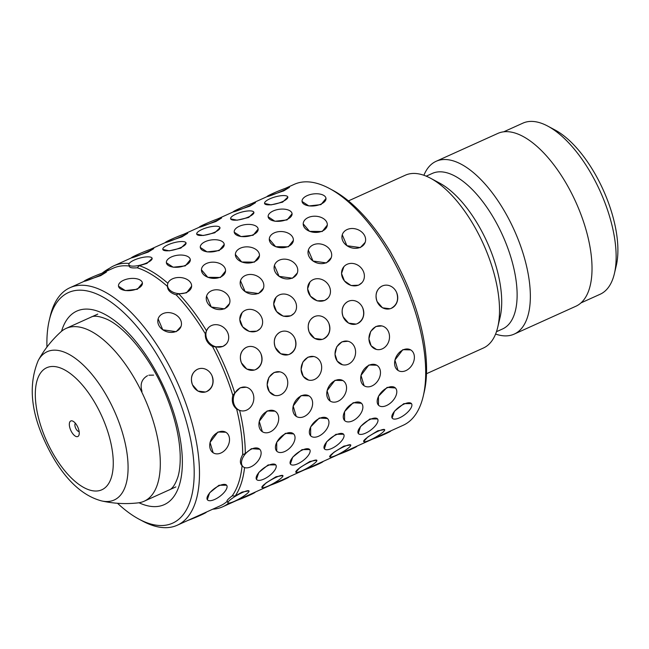 <?xml version="1.0" encoding="UTF-8"?>
<svg xmlns="http://www.w3.org/2000/svg" width="649" height="649" viewBox="0 0 649 649"><rect width="100%" height="100%" fill="white"/><g stroke="black" fill="none" stroke-linecap="round" stroke-linejoin="round"><path stroke-width="0.97" d="M78.026 427.675A8.534 3.853 -114.3 0 0 73.037 421.242A8.534 3.853 -114.3 0 0 70.554 429.816A8.534 3.853 -114.3 0 0 75.43 436.201A8.534 3.853 -114.3 0 0 79.097 434.652A8.534 3.853 -114.3 0 0 78.026 427.675M75.414 423.294A4.551 2.052 -114.3 0 0 75.535 427.853A4.551 2.052 -114.3 0 0 79.129 431.512M101.642 500.923C113.697 503.608 125.857 504.257 138.14 502.87A94.819 42.834 -114.3 0 0 144.151 501.231A94.819 42.834 -114.3 0 0 146.642 402.915A94.819 42.834 -114.3 0 0 66.101 328.41A94.819 42.834 -114.3 0 0 60.901 331.834C51.733 340.133 44.181 349.689 38.226 360.511A81.368 36.758 65.7 0 1 116.349 415.62A81.368 36.758 65.7 0 1 101.642 500.923C75.828 494.124 56.495 468.075 43.085 437.45C30.495 408.7 28.872 383.056 38.226 360.511M348.448 200.89L405.301 175.214A94.819 42.834 65.7 0 1 430.441 178.183A94.819 42.834 65.7 0 1 485.841 249.719A94.819 42.834 65.7 0 1 497.742 327.218A94.819 42.834 65.7 0 1 483.351 348.042L426.498 373.719M430.441 178.183L439.535 183.05A85.335 38.551 65.7 0 1 489.403 247.431A85.335 38.551 65.7 0 1 500.111 317.174L497.742 327.218M426.215 176.171L432.331 173.413A85.335 38.551 65.7 0 1 504.817 240.463A85.335 38.551 65.7 0 1 502.577 328.954L496.461 331.712M423.894 175.279A94.819 42.834 65.7 0 1 436.136 161.293A94.819 42.834 65.7 0 1 516.677 235.79A94.819 42.834 65.7 0 1 514.186 334.113A94.819 42.834 65.7 0 1 495.593 334.048M436.136 161.293L497.807 133.434A94.819 42.834 65.7 0 1 578.356 207.94A94.819 42.834 65.7 0 1 575.858 306.255L514.186 334.113M580.977 302.905L600.138 294.257A93.87 42.404 -114.3 0 0 614.392 273.635A93.87 42.404 -114.3 0 0 602.605 196.915A93.87 42.404 -114.3 0 0 547.756 126.101A93.87 42.404 -114.3 0 0 522.867 123.156L503.705 131.812M547.756 126.101L555.033 129.987A86.285 38.981 65.7 0 1 605.452 195.081A86.285 38.981 65.7 0 1 616.282 265.603L614.392 273.635M228.716 503.08A132.209 59.724 65.7 0 1 222.753 506.764L403.151 425.29A132.209 59.724 65.7 0 0 423.221 396.255A132.209 59.724 65.7 0 0 406.623 288.197A132.209 59.724 65.7 0 0 329.368 188.453A132.209 59.724 65.7 0 0 294.313 184.308L285.519 188.283M290.387 464.027L292.699 457.156L302.061 449.611L309.687 449.562M324.378 448.808A12.063 4.754 143.1 0 0 331.769 448.443A12.063 4.754 143.1 0 0 343.678 434.335A12.063 4.754 143.1 0 0 336.287 434.7A12.063 4.754 143.1 0 0 324.378 448.808L326.617 441.831L335.987 434.295L343.605 434.238M358.297 433.483A12.063 4.754 143.1 0 0 365.687 433.118A12.063 4.754 143.1 0 0 377.596 419.019A12.063 4.754 143.1 0 0 370.206 419.384A12.063 4.754 143.1 0 0 358.297 433.483L360.536 426.515L369.906 418.978L377.523 418.921M392.142 418.07L394.454 411.198L403.824 403.654L411.442 403.597M296.26 416.39L293.161 406.039L301.055 395.639L308.916 395.858M330.179 401.074L327.08 390.714L334.973 380.314L342.842 380.541M364.097 385.749L360.998 375.398L368.892 364.998L376.761 365.217M398.024 370.433L394.917 360.081L402.81 349.681L410.679 349.9M288.221 354.727L280.717 353.762L275.322 347.491C273.018 340.498 274.657 335.346 280.263 332.02L281.569 331.542M294.938 338.64C297.088 345.674 295.279 350.874 289.511 354.249M322.139 339.411L314.635 338.445L309.24 332.174C306.936 325.181 308.583 320.022 314.181 316.704L315.487 316.225M328.856 323.316C331.006 330.357 329.197 335.557 323.437 338.932M356.058 324.086L348.562 323.121L343.167 316.858C340.855 309.865 342.502 304.706 348.099 301.379L349.405 300.901M362.775 307.999C364.925 315.033 363.116 320.241 357.356 323.608M389.976 308.77L382.48 307.804L377.085 301.534C374.773 294.541 376.42 289.389 382.018 286.063L383.324 285.584M396.693 292.683C398.843 299.716 397.034 304.916 391.274 308.291M263.413 288.318L258.553 293.551L245.16 291.669L240.495 280.774M297.331 272.994L292.48 278.234L279.078 276.352L274.422 265.457M331.25 257.677L326.398 262.91L312.996 261.028L308.34 250.141M365.168 242.361L360.317 247.594L346.915 245.711L342.258 234.816M224.23 244.405L219.208 250.571L207.096 251.901L200.298 247.423A12.063 5.979 -7.5 0 0 207.08 251.788A12.063 5.979 -7.5 0 0 219.143 250.092A12.063 5.979 -7.5 0 0 224.213 244.275A12.063 5.979 -7.5 0 0 217.431 239.903A12.063 5.979 -7.5 0 0 205.368 241.598A12.063 5.979 -7.5 0 0 200.298 247.423M258.156 229.081L253.126 235.246L241.022 236.585L234.24 232.228M292.074 213.764L287.045 219.93L274.941 221.26L268.142 216.782A12.063 5.979 -7.5 0 0 274.925 221.147A12.063 5.979 -7.5 0 0 286.988 219.451A12.063 5.979 -7.5 0 0 292.058 213.635A12.063 5.979 -7.5 0 0 285.276 209.27A12.063 5.979 -7.5 0 0 273.213 210.966A12.063 5.979 -7.5 0 0 268.142 216.782M325.993 198.448L320.971 204.613L308.859 205.944L302.061 201.466A12.063 5.979 -7.5 0 0 308.843 205.83A12.063 5.979 -7.5 0 0 320.906 204.135A12.063 5.979 -7.5 0 0 325.976 198.318A12.063 5.979 -7.5 0 0 319.194 193.946A12.063 5.979 -7.5 0 0 307.131 195.641A12.063 5.979 -7.5 0 0 302.061 201.466M187.699 233.299L182.012 236.82L165.381 242.458A12.063 0.706 -22.6 0 0 181.801 236.309A12.063 0.706 -22.6 0 0 187.65 233.194A12.063 0.706 -22.6 0 0 171.239 239.343A12.063 0.706 -22.6 0 0 165.381 242.458M221.617 217.975L215.93 221.504L199.3 227.142A12.063 0.706 -22.6 0 0 215.719 220.993A12.063 0.706 -22.6 0 0 221.569 217.869A12.063 0.706 -22.6 0 0 205.157 224.019A12.063 0.706 -22.6 0 0 199.3 227.142M255.536 202.658L249.849 206.179L233.226 211.825A12.063 0.706 -22.6 0 0 249.638 205.676A12.063 0.706 -22.6 0 0 255.495 202.553A12.063 0.706 -22.6 0 0 239.075 208.702A12.063 0.706 -22.6 0 0 233.226 211.825M289.454 187.334L283.767 190.863L267.145 196.501A12.063 0.706 -22.6 0 0 283.556 190.352A12.063 0.706 -22.6 0 0 289.413 187.237A12.063 0.706 -22.6 0 0 272.994 193.386A12.063 0.706 -22.6 0 0 267.145 196.501M361.947 282.696A12.063 10.554 42 0 0 361.558 268.394A12.063 10.554 42 0 0 347.142 264.289A12.063 10.554 42 0 0 344.011 266.569A12.063 10.554 42 0 0 344.4 280.879A12.063 10.554 42 0 0 358.816 284.976A12.063 10.554 42 0 0 361.947 282.696L358.637 285.179L351.093 285.536L344.4 280.879L341.528 273.489L343.856 266.739M327.867 298.191L324.719 300.495L317.174 300.852L310.473 296.204L307.61 288.813L309.938 282.064M293.948 313.508L290.793 315.812L283.248 316.177L276.555 311.52L273.691 304.13L276.02 297.38M260.03 328.832L256.874 331.136L249.33 331.493L242.637 326.836L239.773 319.454L242.093 312.696M226.112 344.148L222.956 346.452L215.557 346.858A132.209 59.724 65.7 0 1 226.233 369.662A132.209 59.724 65.7 0 1 234.8 393.075L240.162 387.786L246.198 387.218A12.063 10.189 102.6 0 0 240.454 387.851A12.063 10.189 102.6 0 0 233.275 400.125A12.063 10.189 102.6 0 0 240.909 410.752A12.063 10.189 102.6 0 0 246.652 410.111A12.063 10.189 102.6 0 0 253.832 397.837A12.063 10.189 102.6 0 0 246.198 387.218M327.299 225.081L322.245 231.506L309.557 231.36L303.205 223.84M293.372 240.406L288.326 246.823L275.638 246.685L269.286 239.157M259.454 255.722L254.4 262.147L241.72 262.001L235.368 254.473M225.536 271.039L220.482 277.464L207.802 277.318L201.45 269.797M191.625 286.209A12.063 8.088 3 0 0 185.281 278.616A12.063 8.088 3 0 0 172.569 278.794A12.063 8.088 3 0 0 167.531 284.96A12.063 8.088 3 0 0 173.875 292.561A12.063 8.088 3 0 0 186.588 292.375A12.063 8.088 3 0 0 191.625 286.209L186.563 292.78L178.848 293.9A132.209 59.724 65.7 0 1 206.487 330.771L208.175 328.021M287.832 197.093L282.623 202.139L271.047 204.873L264.565 203.453A12.063 3.464 -15.6 0 0 282.477 201.628A12.063 3.464 -15.6 0 0 287.799 196.98A12.063 3.464 -15.6 0 0 269.879 198.805A12.063 3.464 -15.6 0 0 264.565 203.453M253.905 212.41L248.697 217.456L237.12 220.198L230.671 218.891M219.987 227.734L214.778 232.78L203.202 235.514L196.72 234.094A12.063 3.464 -15.6 0 0 214.641 232.269A12.063 3.464 -15.6 0 0 219.954 227.621A12.063 3.464 -15.6 0 0 202.042 229.446A12.063 3.464 -15.6 0 0 196.72 234.094M186.068 243.051L180.86 248.096L169.284 250.839L162.802 249.411A12.063 3.464 -15.6 0 0 180.714 247.585A12.063 3.464 -15.6 0 0 186.036 242.937A12.063 3.464 -15.6 0 0 168.123 244.762A12.063 3.464 -15.6 0 0 162.802 249.411M152.15 258.367L146.942 263.413L139.316 265.684A132.209 59.724 65.7 0 1 167.888 283.288M363.659 441.531A12.063 2.093 150.6 0 0 370.255 439.941A12.063 2.093 150.6 0 0 384.662 429.679A12.063 2.093 150.6 0 0 378.067 431.261A12.063 2.093 150.6 0 0 363.659 441.531L367.74 437.004L377.799 430.79L384.606 429.581M329.741 456.847A12.063 2.093 150.6 0 0 336.336 455.265A12.063 2.093 150.6 0 0 350.744 444.995A12.063 2.093 150.6 0 0 344.148 446.585A12.063 2.093 150.6 0 0 329.741 456.847L333.821 452.321L343.881 446.114L350.687 444.898M295.814 472.172A12.063 2.093 150.6 0 0 302.418 470.582A12.063 2.093 150.6 0 0 316.826 460.319A12.063 2.093 150.6 0 0 310.222 461.901A12.063 2.093 150.6 0 0 295.814 472.172L299.903 467.645L309.954 461.431L316.769 460.214M261.896 487.488A12.063 2.093 150.6 0 0 268.499 485.906A12.063 2.093 150.6 0 0 282.907 475.636A12.063 2.093 150.6 0 0 276.304 477.226A12.063 2.093 150.6 0 0 261.896 487.488L265.985 482.961L276.036 476.747L282.85 475.539M244.576 467.564A132.209 59.724 65.7 0 1 235.189 496.006L242.118 492.072L248.932 490.855M378.497 405.187L378.472 396.271L387.129 387.38L395.379 387.964A12.063 7.09 134.1 0 0 387.453 387.696A12.063 7.09 134.1 0 0 378.545 396.336A12.063 7.09 134.1 0 0 378.594 405.284A12.063 7.09 134.1 0 0 386.52 405.552A12.063 7.09 134.1 0 0 395.428 396.912A12.063 7.09 134.1 0 0 395.379 387.964M344.57 420.511L344.554 411.596L353.21 402.704L361.461 403.28A12.063 7.09 134.1 0 0 353.527 403.013A12.063 7.09 134.1 0 0 344.627 411.661A12.063 7.09 134.1 0 0 344.676 420.609A12.063 7.09 134.1 0 0 352.602 420.876A12.063 7.09 134.1 0 0 361.509 412.229A12.063 7.09 134.1 0 0 361.461 403.28M310.652 435.828L310.636 426.912L319.292 418.021L327.437 418.508M276.734 451.144L276.717 442.229L285.365 433.337L293.616 433.921A12.063 7.09 134.1 0 0 285.69 433.654A12.063 7.09 134.1 0 0 276.79 442.294A12.063 7.09 134.1 0 0 276.831 451.242A12.063 7.09 134.1 0 0 284.765 451.509A12.063 7.09 134.1 0 0 293.664 442.869A12.063 7.09 134.1 0 0 293.616 433.921M242.085 465.714C239.659 463.451 239.846 459.768 242.661 454.673A130.311 58.864 65.7 0 0 236.658 409.097L239.627 410.379A132.209 59.724 65.7 0 1 245.306 453.554L251.447 448.662L259.697 449.238A12.063 7.09 134.1 0 0 251.771 448.97A12.063 7.09 134.1 0 0 242.864 457.618A12.063 7.09 134.1 0 0 242.913 466.566A12.063 7.09 134.1 0 0 250.847 466.834A12.063 7.09 134.1 0 0 259.746 458.186A12.063 7.09 134.1 0 0 259.697 449.238M376.388 349.43L371.123 345.779L368.932 338.851L370.676 331.436L375.844 326.512L381.872 325.936A12.063 10.189 102.6 0 0 376.128 326.577A12.063 10.189 102.6 0 0 368.948 338.851A12.063 10.189 102.6 0 0 376.59 349.47A12.063 10.189 102.6 0 0 382.334 348.829A12.063 10.189 102.6 0 0 389.514 336.563A12.063 10.189 102.6 0 0 381.872 325.936M342.469 364.746L337.204 361.095L335.006 354.176L336.758 346.753L341.926 341.828L347.953 341.252A12.063 10.189 102.6 0 0 342.21 341.893A12.063 10.189 102.6 0 0 335.03 354.167A12.063 10.189 102.6 0 0 342.672 364.795A12.063 10.189 102.6 0 0 348.416 364.154A12.063 10.189 102.6 0 0 355.595 351.88A12.063 10.189 102.6 0 0 347.953 341.252M308.551 380.063L303.286 376.412L301.087 369.492L302.832 362.077L307.999 357.153L313.832 356.528M274.624 395.387L269.359 391.736L267.169 384.808L268.913 377.394L274.081 372.469L279.906 371.853M153.772 248.616L148.094 252.137L131.463 257.783A12.063 0.706 -22.6 0 0 147.875 251.634A12.063 0.706 -22.6 0 0 153.732 248.51A12.063 0.706 -22.6 0 0 137.32 254.659A12.063 0.706 -22.6 0 0 131.463 257.783M254.294 370.044L246.798 369.086L241.404 362.815C239.092 355.822 240.738 350.663 246.344 347.337L247.65 346.858M261.012 353.956C263.161 360.99 261.36 366.198 255.592 369.573M229.495 303.635L224.635 308.867L211.241 306.993L206.577 296.098M190.311 259.722L185.29 265.887L173.178 267.218L166.379 262.74A12.063 5.979 -7.5 0 0 173.161 267.104A12.063 5.979 -7.5 0 0 185.225 265.409A12.063 5.979 -7.5 0 0 190.295 259.592A12.063 5.979 -7.5 0 0 183.513 255.227A12.063 5.979 -7.5 0 0 171.45 256.923A12.063 5.979 -7.5 0 0 166.379 262.74M256.46 479.343L258.781 472.472L268.142 464.935L275.76 464.879M262.342 431.715L259.243 421.355L267.128 410.955L274.998 411.182M106.395 272.093L100.717 275.622L84.086 281.252A12.063 0.706 -22.6 0 0 100.498 275.103A12.063 0.706 -22.6 0 0 106.355 271.988A12.063 0.706 -22.6 0 0 89.935 278.137A12.063 0.706 -22.6 0 0 84.086 281.252M205.36 392.012L197.864 391.047L192.469 384.776C190.157 377.783 191.804 372.623 197.401 369.305L198.708 368.827M212.077 375.917C214.227 382.959 212.418 388.159 206.658 391.534M181.03 326.447L176.179 331.68L162.777 329.797L158.121 318.902M142.423 283.086L137.401 289.251L125.289 290.582L118.507 286.225M207.315 499.673L209.627 492.802L218.989 485.257L226.615 485.209M213.148 452.767L210.049 442.415L217.942 432.007L225.811 432.234M46.947 347.045A126.523 57.153 65.7 0 1 49.259 320.338L50.208 316.323A130.311 58.864 65.7 0 1 69.987 287.702A130.311 58.864 65.7 0 1 180.69 390.098A130.311 58.864 65.7 0 1 177.266 525.228L220.433 505.725A130.311 58.864 65.7 0 0 227.174 501.385M153.61 375.122L148.808 375.211M49.259 320.338A126.523 57.153 65.7 0 1 103.572 297.372A126.523 57.153 65.7 0 1 175.944 391.964A126.523 57.153 65.7 0 1 139.073 519.2A126.523 57.153 65.7 0 1 117.51 503.275M177.266 525.228A130.311 58.864 65.7 0 1 142.715 521.147L139.073 519.2M227.337 501.239C226.298 500.947 227.904 499.154 232.164 495.868L235.189 496.006M242.085 465.755A130.311 58.864 65.7 0 1 232.164 495.868M236.658 409.097C232.748 405.803 231.466 401.22 232.829 395.338L234.8 393.075M215.557 346.858L212.515 346.542A130.311 58.864 65.7 0 1 223.856 370.603A130.311 58.864 65.7 0 1 232.829 395.338M222.753 506.764A132.209 59.724 65.7 0 1 212.791 509.181M329.368 188.453L333.01 190.4A128.413 58.012 65.7 0 1 408.051 287.28A128.413 58.012 65.7 0 1 424.162 392.239L423.221 396.255M147.51 375.69C141.717 379.065 139.876 384.281 141.993 391.331M178.848 293.9L176.122 294.824A130.311 58.864 65.7 0 1 205.303 333.756L206.487 330.771M139.316 265.684L137.223 267.794A130.311 58.864 65.7 0 1 167.458 286.436C167.58 290.281 170.46 293.08 176.122 294.824M102.51 273.018L113.161 268.207A130.311 58.864 65.7 0 1 129.24 266.025M107.053 270.966L107.564 269.789A132.209 59.724 65.7 0 1 113.924 265.782A132.209 59.724 65.7 0 1 129.224 263.462M242.661 454.673L245.306 453.554M212.515 346.542C207.42 343.443 205.011 339.176 205.303 333.756M137.223 267.794C131.779 268.215 129.183 267.631 129.443 266.049M123.561 280.279A12.063 5.979 -7.5 0 0 118.491 286.095A12.063 5.979 -7.5 0 0 125.273 290.468A12.063 5.979 -7.5 0 0 137.337 288.773A12.063 5.979 -7.5 0 0 142.407 282.948A12.063 5.979 -7.5 0 0 135.625 278.583A12.063 5.979 -7.5 0 0 123.561 280.279M162.988 313.621A12.063 9.654 18.2 0 0 158.178 318.724A12.063 9.654 18.2 0 0 162.785 329.757A12.063 9.654 18.2 0 0 176.277 331.363A12.063 9.654 18.2 0 0 181.087 326.26A12.063 9.654 18.2 0 0 176.479 315.236A12.063 9.654 18.2 0 0 162.988 313.621M197.645 369.232A12.063 10.733 74 0 0 192.193 384.054A12.063 10.733 74 0 0 205.595 391.939A12.063 10.733 74 0 0 206.901 391.461A12.063 10.733 74 0 0 212.361 376.647A12.063 10.733 74 0 0 198.951 368.754A12.063 10.733 74 0 0 197.645 369.232M218.259 432.21A12.063 8.948 121.7 0 0 210.106 442.448A12.063 8.948 121.7 0 0 213.294 452.856A12.063 8.948 121.7 0 0 220.993 452.978A12.063 8.948 121.7 0 0 229.146 442.732A12.063 8.948 121.7 0 0 225.957 432.323A12.063 8.948 121.7 0 0 218.259 432.21M219.297 485.671A12.063 4.754 143.1 0 0 207.388 499.771A12.063 4.754 143.1 0 0 214.778 499.414A12.063 4.754 143.1 0 0 226.688 485.306A12.063 4.754 143.1 0 0 219.297 485.671M206.309 512.11L206.341 512.183A12.063 0.706 157.4 0 1 200.484 515.298A12.063 0.706 157.4 0 1 187.918 520.417M102.218 273.124A12.063 2.093 -29.4 0 1 109.778 268.11M134.197 260.079A12.063 3.464 -15.6 0 0 128.883 264.735A12.063 3.464 -15.6 0 0 146.796 262.91A12.063 3.464 -15.6 0 0 152.117 258.253A12.063 3.464 -15.6 0 0 134.197 260.079M211.46 325.563A12.063 10.554 42 0 0 208.329 327.842A12.063 10.554 42 0 0 208.727 342.153A12.063 10.554 42 0 0 223.134 346.258A12.063 10.554 42 0 0 226.266 343.978A12.063 10.554 42 0 0 225.876 329.668A12.063 10.554 42 0 0 211.46 325.563M242.385 492.542A12.063 2.093 150.6 0 0 227.977 502.805A12.063 2.093 150.6 0 0 234.581 501.223A12.063 2.093 150.6 0 0 248.989 490.952A12.063 2.093 150.6 0 0 242.385 492.542M211.444 290.817A12.063 9.654 18.2 0 0 206.633 295.92A12.063 9.654 18.2 0 0 211.249 306.945A12.063 9.654 18.2 0 0 224.741 308.559A12.063 9.654 18.2 0 0 229.551 303.456A12.063 9.654 18.2 0 0 224.943 292.423A12.063 9.654 18.2 0 0 211.444 290.817M246.579 347.272A12.063 10.733 74 0 0 241.128 362.085A12.063 10.733 74 0 0 254.538 369.979A12.063 10.733 74 0 0 255.836 369.5A12.063 10.733 74 0 0 261.296 354.687A12.063 10.733 74 0 0 247.886 346.793A12.063 10.733 74 0 0 246.579 347.272M267.445 411.15A12.063 8.948 121.7 0 0 259.292 421.388A12.063 8.948 121.7 0 0 262.48 431.796A12.063 8.948 121.7 0 0 270.179 431.918A12.063 8.948 121.7 0 0 278.332 421.68A12.063 8.948 121.7 0 0 275.144 411.263A12.063 8.948 121.7 0 0 267.445 411.15M268.451 465.341A12.063 4.754 143.1 0 0 256.533 479.441A12.063 4.754 143.1 0 0 263.924 479.076A12.063 4.754 143.1 0 0 275.841 464.976A12.063 4.754 143.1 0 0 268.451 465.341M255.146 492.137L255.171 492.202A12.063 0.706 157.4 0 1 249.313 495.325A12.063 0.706 157.4 0 1 236.796 500.42M206.496 263.478A12.063 8.088 3 0 0 201.458 269.643A12.063 8.088 3 0 0 207.802 277.237A12.063 8.088 3 0 0 220.506 277.058A12.063 8.088 3 0 0 225.544 270.893A12.063 8.088 3 0 0 219.2 263.291A12.063 8.088 3 0 0 206.496 263.478M245.387 310.246A12.063 10.554 42 0 0 242.255 312.526A12.063 10.554 42 0 0 242.645 326.836A12.063 10.554 42 0 0 257.053 330.933A12.063 10.554 42 0 0 260.184 328.654A12.063 10.554 42 0 0 259.795 314.351A12.063 10.554 42 0 0 245.387 310.246M274.373 372.534A12.063 10.189 102.6 0 0 267.193 384.808A12.063 10.189 102.6 0 0 274.835 395.428A12.063 10.189 102.6 0 0 280.579 394.795A12.063 10.189 102.6 0 0 287.758 382.521A12.063 10.189 102.6 0 0 280.117 371.893A12.063 10.189 102.6 0 0 274.373 372.534M240.414 248.161A12.063 8.088 3 0 0 235.376 254.327A12.063 8.088 3 0 0 241.72 261.92A12.063 8.088 3 0 0 254.424 261.734A12.063 8.088 3 0 0 259.462 255.568A12.063 8.088 3 0 0 253.118 247.975A12.063 8.088 3 0 0 240.414 248.161M279.305 294.93A12.063 10.554 42 0 0 276.174 297.21A12.063 10.554 42 0 0 276.563 311.512A12.063 10.554 42 0 0 290.971 315.617A12.063 10.554 42 0 0 294.102 313.337A12.063 10.554 42 0 0 293.713 299.027A12.063 10.554 42 0 0 279.305 294.93M308.291 357.218A12.063 10.189 102.6 0 0 301.112 369.484A12.063 10.189 102.6 0 0 308.754 380.111A12.063 10.189 102.6 0 0 314.497 379.47A12.063 10.189 102.6 0 0 321.677 367.196A12.063 10.189 102.6 0 0 314.035 356.577A12.063 10.189 102.6 0 0 308.291 357.218M319.608 418.329A12.063 7.09 134.1 0 0 310.709 426.977A12.063 7.09 134.1 0 0 310.757 435.925A12.063 7.09 134.1 0 0 318.683 436.193A12.063 7.09 134.1 0 0 327.583 427.553A12.063 7.09 134.1 0 0 327.542 418.605A12.063 7.09 134.1 0 0 319.608 418.329M235.96 214.121A12.063 3.464 -15.6 0 0 230.638 218.778A12.063 3.464 -15.6 0 0 248.559 216.953A12.063 3.464 -15.6 0 0 253.881 212.296A12.063 3.464 -15.6 0 0 235.96 214.121M274.332 232.837A12.063 8.088 3 0 0 269.294 239.002A12.063 8.088 3 0 0 275.638 246.604A12.063 8.088 3 0 0 288.343 246.417A12.063 8.088 3 0 0 293.38 240.252A12.063 8.088 3 0 0 287.036 232.658A12.063 8.088 3 0 0 274.332 232.837M313.224 279.605A12.063 10.554 42 0 0 310.092 281.885A12.063 10.554 42 0 0 310.482 296.195A12.063 10.554 42 0 0 324.898 300.3A12.063 10.554 42 0 0 328.029 298.021A12.063 10.554 42 0 0 327.631 283.71A12.063 10.554 42 0 0 313.224 279.605M308.251 217.52A12.063 8.088 3 0 0 303.213 223.686A12.063 8.088 3 0 0 309.557 231.279A12.063 8.088 3 0 0 322.261 231.101A12.063 8.088 3 0 0 327.307 224.935A12.063 8.088 3 0 0 320.955 217.334A12.063 8.088 3 0 0 308.251 217.52M245.363 275.501A12.063 9.654 18.2 0 0 240.56 280.595A12.063 9.654 18.2 0 0 245.168 291.628A12.063 9.654 18.2 0 0 258.659 293.234A12.063 9.654 18.2 0 0 263.47 288.14A12.063 9.654 18.2 0 0 258.862 277.107A12.063 9.654 18.2 0 0 245.363 275.501M280.506 331.947A12.063 10.733 74 0 0 275.046 346.769A12.063 10.733 74 0 0 288.456 354.662A12.063 10.733 74 0 0 289.754 354.184A12.063 10.733 74 0 0 295.214 339.362A12.063 10.733 74 0 0 281.804 331.477A12.063 10.733 74 0 0 280.506 331.947M301.363 395.833A12.063 8.948 121.7 0 0 293.21 406.071A12.063 8.948 121.7 0 0 296.406 416.48A12.063 8.948 121.7 0 0 304.097 416.593A12.063 8.948 121.7 0 0 312.258 406.355A12.063 8.948 121.7 0 0 309.062 395.947A12.063 8.948 121.7 0 0 301.363 395.833M302.369 450.017A12.063 4.754 143.1 0 0 290.46 464.124A12.063 4.754 143.1 0 0 297.85 463.759A12.063 4.754 143.1 0 0 309.76 449.66A12.063 4.754 143.1 0 0 302.369 450.017M289.065 476.812L289.089 476.885A12.063 0.706 157.4 0 1 283.24 480A12.063 0.706 157.4 0 1 270.714 485.103M239.294 226.282A12.063 5.979 -7.5 0 0 234.224 232.099A12.063 5.979 -7.5 0 0 241.006 236.471A12.063 5.979 -7.5 0 0 253.069 234.776A12.063 5.979 -7.5 0 0 258.14 228.951A12.063 5.979 -7.5 0 0 251.358 224.586A12.063 5.979 -7.5 0 0 239.294 226.282M279.289 260.176A12.063 9.654 18.2 0 0 274.478 265.279A12.063 9.654 18.2 0 0 279.086 276.312A12.063 9.654 18.2 0 0 292.577 277.918A12.063 9.654 18.2 0 0 297.388 272.815A12.063 9.654 18.2 0 0 292.78 261.79A12.063 9.654 18.2 0 0 279.289 260.176M314.424 316.631A12.063 10.733 74 0 0 308.965 331.452A12.063 10.733 74 0 0 322.375 339.338A12.063 10.733 74 0 0 323.673 338.859A12.063 10.733 74 0 0 329.132 324.046A12.063 10.733 74 0 0 315.722 316.152A12.063 10.733 74 0 0 314.424 316.631M335.29 380.509A12.063 8.948 121.7 0 0 327.128 390.747A12.063 8.948 121.7 0 0 330.325 401.163A12.063 8.948 121.7 0 0 338.015 401.277A12.063 8.948 121.7 0 0 346.177 391.039A12.063 8.948 121.7 0 0 342.98 380.63A12.063 8.948 121.7 0 0 335.29 380.509M322.983 461.496L323.007 461.561A12.063 0.706 157.4 0 1 317.158 464.684A12.063 0.706 157.4 0 1 304.641 469.779M313.207 244.86A12.063 9.654 18.2 0 0 308.397 249.962A12.063 9.654 18.2 0 0 313.005 260.987A12.063 9.654 18.2 0 0 326.504 262.602A12.063 9.654 18.2 0 0 331.306 257.499A12.063 9.654 18.2 0 0 326.698 246.466A12.063 9.654 18.2 0 0 313.207 244.86M348.343 301.314A12.063 10.733 74 0 0 342.883 316.128A12.063 10.733 74 0 0 356.293 324.021A12.063 10.733 74 0 0 357.599 323.543A12.063 10.733 74 0 0 363.051 308.721A12.063 10.733 74 0 0 349.641 300.836A12.063 10.733 74 0 0 348.343 301.314M369.208 365.192A12.063 8.948 121.7 0 0 361.047 375.43A12.063 8.948 121.7 0 0 364.243 385.839A12.063 8.948 121.7 0 0 371.942 385.96A12.063 8.948 121.7 0 0 380.095 375.722A12.063 8.948 121.7 0 0 376.899 365.306A12.063 8.948 121.7 0 0 369.208 365.192M356.901 446.179L356.934 446.244A12.063 0.706 157.4 0 1 351.077 449.359A12.063 0.706 157.4 0 1 338.559 454.462M347.126 229.543A12.063 9.654 18.2 0 0 342.315 234.638A12.063 9.654 18.2 0 0 346.923 245.671A12.063 9.654 18.2 0 0 360.422 247.277A12.063 9.654 18.2 0 0 365.233 242.182A12.063 9.654 18.2 0 0 360.617 231.149A12.063 9.654 18.2 0 0 347.126 229.543M382.261 285.99A12.063 10.733 74 0 0 376.801 300.812A12.063 10.733 74 0 0 390.211 308.697A12.063 10.733 74 0 0 391.517 308.226A12.063 10.733 74 0 0 396.977 293.405A12.063 10.733 74 0 0 383.567 285.511A12.063 10.733 74 0 0 382.261 285.99M403.126 349.868A12.063 8.948 121.7 0 0 394.973 360.114A12.063 8.948 121.7 0 0 398.162 370.522A12.063 8.948 121.7 0 0 405.86 370.636A12.063 8.948 121.7 0 0 414.013 360.398A12.063 8.948 121.7 0 0 410.825 349.989A12.063 8.948 121.7 0 0 403.126 349.868M404.124 404.059A12.063 4.754 143.1 0 0 392.215 418.167A12.063 4.754 143.1 0 0 399.606 417.802A12.063 4.754 143.1 0 0 411.515 403.694A12.063 4.754 143.1 0 0 404.124 404.059M390.82 430.855L390.852 430.92A12.063 0.706 157.4 0 1 384.995 434.043A12.063 0.706 157.4 0 1 372.477 439.146M44.968 437.158A66.961 30.252 -114.3 0 0 99.978 490.466A66.961 30.252 -114.3 0 0 103.613 420.333A66.961 30.252 -114.3 0 0 48.602 367.034A66.961 30.252 -114.3 0 0 44.968 437.158M61.541 331.282A106.193 47.969 65.7 0 1 107.766 315.982A106.193 47.969 65.7 0 1 167.044 394.519A106.193 47.969 65.7 0 1 138.983 502.756M144.151 501.231L175.863 486.912M66.101 328.41L97.764 314.108M168.821 490.092C172.245 489.046 175.287 484.633 177.94 476.853C179.668 471.028 180.414 463.711 180.187 454.9C179.513 436.582 174.711 416.52 165.787 394.714C151.387 359.019 125.476 327.315 106.728 319.178C99.143 316.022 93.821 315.39 90.771 317.272M113.924 265.782L131.487 257.848M149.838 249.565L165.414 242.531M183.756 234.24L199.332 227.207M217.675 218.924L233.251 211.89M251.601 203.608L267.169 196.574M69.987 287.702L84.119 281.325M242.913 466.566L241.712 465.398M226.996 501.06L227.977 502.805M129.411 266.634L128.883 264.735M167.45 286.534L167.531 284.96"/></g></svg>
